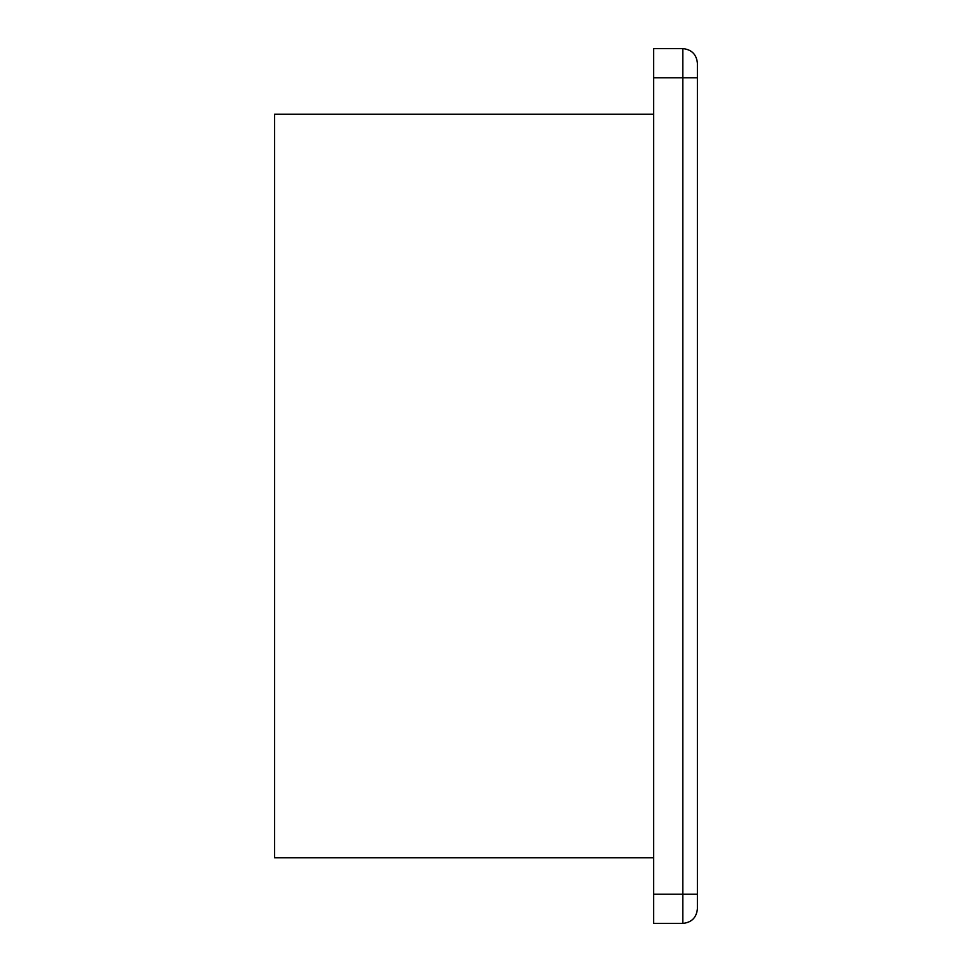<?xml version="1.0" encoding="UTF-8"?>
<svg xmlns="http://www.w3.org/2000/svg" width="972" height="972" viewBox="0 0 972 972"><rect width="100%" height="100%" fill="white"/><g stroke="black" fill="none" stroke-linecap="round" stroke-linejoin="round"><path stroke-width="1.46" d="M653.67 77.76L653.67 923.4L682.83 923.4C691.627 922.477 696.487 917.617 697.41 908.82L697.41 894.24L682.83 894.24L682.83 77.76L653.67 77.76L653.67 48.6L682.83 48.6C691.627 49.523 696.487 54.383 697.41 63.18L697.41 894.24M653.67 857.79L274.59 857.79L274.59 114.21L653.67 114.21M697.41 77.76L682.83 77.76L682.83 48.6M682.83 923.4L682.83 894.24L653.67 894.24"/></g></svg>
